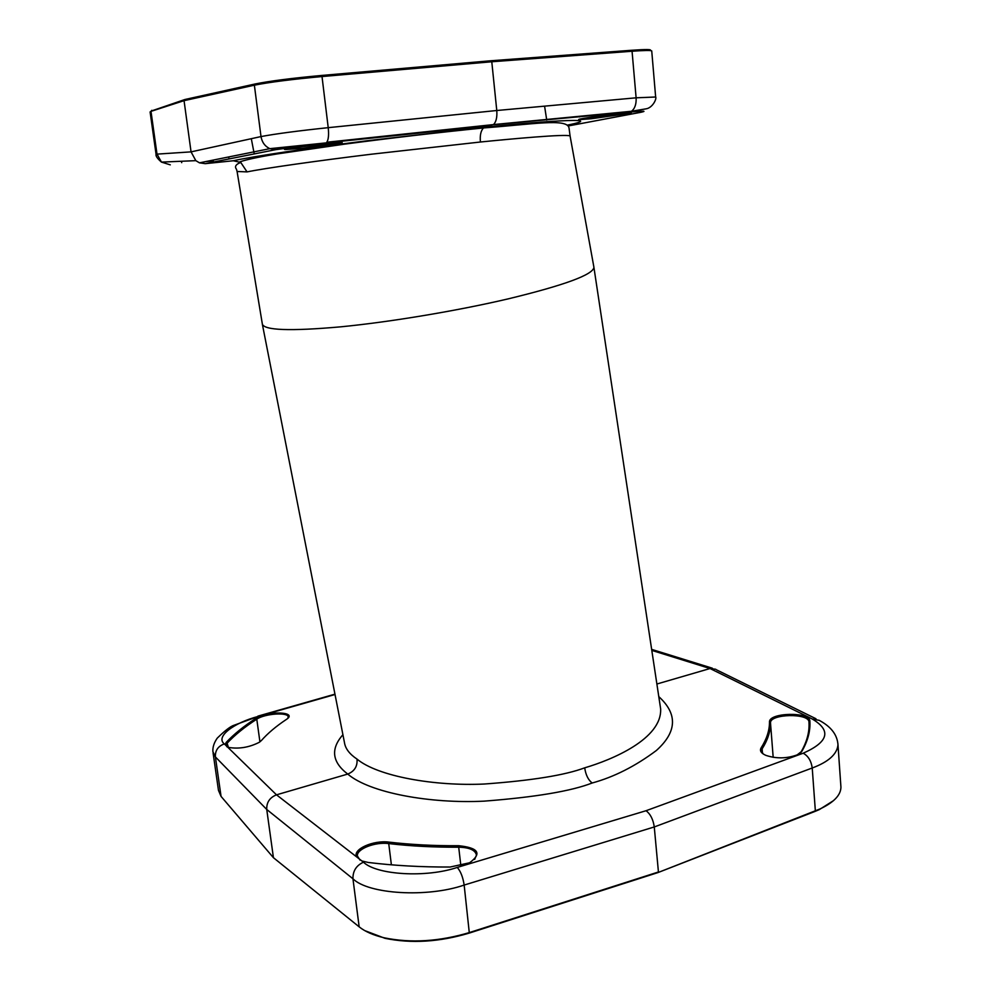 <?xml version="1.0" encoding="UTF-8"?>
<svg xmlns="http://www.w3.org/2000/svg" width="991" height="991" viewBox="0 0 991 991"><rect width="100%" height="100%" fill="white"/><g stroke="black" fill="none" stroke-linecap="round" stroke-linejoin="round"><path stroke-width="1.49" d="M567.608 125.077C613.404 115.823 527.101 122.574 485.033 127.22L366.918 140.772C310.022 147.932 251.863 156.553 233.343 160.753L240.776 162.462L247.056 171.901L237.072 171.48L236.527 169.337C234.371 166.612 235.784 164.32 240.776 162.462M156.045 154.187L150.099 111.946L150.991 111.364L156.999 154.088L161.459 162.103C157.358 158.597 155.562 155.959 156.045 154.187L191.052 151.871L195.834 160.653L199.464 162.834L205.248 163.664L233.343 160.753M568.314 125.944L641.276 112.218M591.429 118.722L579.685 119.614C572.996 119.676 600.521 115.538 619.536 113.655L631.304 113.147L591.429 118.722M303.048 148.229L285.718 149.53C278.508 149.53 303.296 145.751 324.478 143.633C337.981 142.308 343.79 142.047 341.907 142.84L303.048 148.229M485.033 127.22L483.534 127.95C532.799 124.271 566.852 118.102 569.007 127.827L570.085 135.99C566.877 133.76 510.439 138.963 480.412 142.01L371.154 154.237C318.545 160.641 264.585 168.259 247.056 171.901M262.293 323.908C263.804 330.375 289.991 331.341 340.842 326.819C390.404 321.976 457.024 310.864 508.222 298.861C564.449 285.222 593.014 274.73 593.919 267.384L593.857 266.926M205.509 161.62L213.3 160.839M262.404 324.478L344.459 742.569C345.339 748.577 349.513 754.089 357.008 759.094C377.831 776.411 434.492 786.346 484.265 784.03C531.672 780.574 565.143 775.173 584.702 767.827C611.93 759.862 662.112 738.877 660.638 708.862L660.427 707.463M342.911 734.715C330.399 748.961 332.01 762.079 347.742 774.07C354.53 771.283 357.615 766.291 357.008 759.094M837.915 743.671L837.977 744.885C837.073 754.213 828.488 761.918 812.224 768L654.271 826.952L464.16 885.062C427.443 897.809 368.318 894.254 352.945 878.769L266.74 809.461C266.48 802.388 269.738 797.52 276.501 794.832L225.118 744.662L226.171 742.432C234 734.108 243.935 726.081 255.975 718.339C267.297 710.547 298.737 711.612 286.337 719.466C276.08 726.279 267.756 733.315 261.339 740.587L259.308 742.284C249.212 747.437 238.918 749.146 228.413 747.412L227.112 743.213C234.892 734.901 244.789 726.886 256.78 719.169C264.832 713.532 288.666 711.934 288.17 717.063L287.786 718.314M225.118 744.662L224.35 743.907C215.146 736.895 233.579 722.811 258.416 716.369L335.02 694.505M656.884 684.013L710.039 668.529L812.149 718.946C831.61 730.478 828.625 741.9 803.193 753.21L646.045 810.725L457.247 867.422C426.39 877.952 376.679 875.041 363.474 862.195L356.673 856.918C352.164 849.386 373.396 839.897 389.116 842.139L388.732 843.576C375.168 841.706 356.5 848.965 357.367 855.964L360.055 860.126M356.673 856.918L276.501 794.832L347.742 774.07C369.829 793.011 430.664 803.85 484.215 801.137C535.214 797.198 571.2 791.152 592.172 783.001C613.999 777.031 635.417 766.192 656.414 750.46C677.014 731.903 677.807 713.954 658.78 696.611M833.518 800.629L819.247 809.647L814.751 811.53L657.937 872.588L469.325 933.064C439.509 941.995 411.401 943.754 385.004 938.316L364.738 930.611M840.826 785.628L840.938 787.188C840.777 795.203 833.765 802.475 819.904 809.003L657.937 872.588M646.045 810.725C650.43 814.02 653.168 819.421 654.271 826.952L658.433 871.981L469.66 932.481C439.447 941.537 410.968 943.308 384.223 937.808C373.471 935.269 365.109 931.627 359.163 926.845L273.429 857.686L221.067 796.417L218.478 790.397L213.077 752.912M258.416 716.369L233.901 725.301C230.507 726.341 224.957 730.615 217.252 738.134C214.031 742.755 212.582 747.264 212.892 751.649L215.394 756.926L266.74 809.461L273.429 857.686M715.787 669.272L710.039 668.529L651.793 650.393M226.964 746.855L226.109 745.343L227.112 743.213L226.171 742.432M389.116 842.139C411.042 844.679 434.269 845.868 458.808 845.719C478.554 847.8 482.159 853.486 469.585 862.789L450.1 867.026C421.163 867.125 393.848 865.601 368.181 862.455L361.888 860.968M761.1 747.908C766.712 739.038 769.512 730.429 769.499 722.067C768.545 712.467 810.13 711.513 809.87 721.2C810.514 730.838 807.876 740.822 801.967 751.153L797.185 754.869C786.743 758.648 776.3 758.821 765.857 755.365C761.076 753.234 759.49 750.744 761.1 747.908L762.129 748.886L761.546 751.289M769.499 722.067L770.503 722.922C769.598 713.768 809.201 712.851 808.99 722.105L809.065 724.52C809.152 733.39 806.488 742.544 801.075 751.996L800.319 752.999M763.194 753.965L761.509 750.868M773.178 757.322L770.503 722.922C770.54 731.321 767.752 739.967 762.129 748.886L762.463 753.222M460.865 865.8L458.709 847.206C434.07 847.342 410.745 846.141 388.732 843.576L391.383 864.821M458.808 845.719L458.709 847.206C469.511 847.466 475.42 850.117 476.448 855.146L474.639 859.457M151.239 111.042L184.908 99.509L255.269 83.95C269.936 81.002 292.023 78.165 321.53 75.465L491.14 60.736L631.317 50.293C646.268 49.228 652.487 49.315 649.985 50.553M151.809 110.311L150.991 111.364L184.053 100.661L191.052 151.871L261.005 136.572C275.907 133.773 298.316 130.812 328.219 127.666L496.776 110.509L491.784 61.764L632.06 51.247C644.41 50.355 650.976 50.244 651.731 50.925L651.744 51.061M184.908 99.509L184.053 100.661L254.377 85.189C269.341 82.203 291.887 79.317 322.013 76.555L328.219 127.666C328.962 134.776 328.492 139.632 326.807 142.233L493.518 124.581C496.181 121.905 497.271 117.211 496.776 110.509L636.111 97.812L655.646 97.007M493.369 124.705L629.384 112.119C644.497 110.732 647.879 110.881 639.554 112.565M321.53 75.465L322.013 76.555L491.784 61.764L491.14 60.736M626.659 112.999L583.91 118.313M337.77 142.493L289.186 148.216M205.248 163.664L275.783 149.641L325.841 142.915L491.858 125.423M239.723 161.892C247.316 159.155 265.935 155.736 277.505 153.878L344.868 144.104C392.77 137.799 438.988 132.41 483.534 127.95L483.534 127.95C480.858 130.601 479.817 135.296 480.412 142.01M803.193 753.21C808.222 755.984 811.233 760.915 812.224 768L815.358 810.911L814.751 811.53M457.247 867.422C460.654 871.275 462.958 877.146 464.16 885.062L469.325 933.064M363.474 862.195C356.302 865.465 352.796 870.99 352.945 878.769L359.163 926.845M224.35 743.907C218.082 746.149 215.084 750.484 215.394 756.926L221.067 796.417M255.975 718.339L256.78 719.169L259.927 741.863M809.87 721.2L808.99 722.105M801.967 751.153L801.087 752.293M592.172 783.001C588.233 779.979 585.743 774.925 584.702 767.827M819.247 720.358L812.149 718.946M631.317 50.293L632.06 51.247L636.111 97.812C636.42 104.154 634.872 108.638 631.465 111.277L629.384 112.119M255.269 83.95L254.377 85.189L261.005 136.572C262.008 142.295 264.944 146.321 269.812 148.662L325.841 142.915M199.464 162.846L269.812 148.662L275.783 149.641M195.846 160.653L161.459 162.103L170.291 164.853M570.085 135.99L593.906 267.186M237.109 171.641L262.293 323.71M837.99 744.885L840.938 787.188M819.247 809.647L819.904 809.003M385.004 938.316L384.223 937.808M651.644 649.365L712.38 668.219M257.883 716.146L334.958 694.158M593.919 267.384L660.638 708.862M716.53 669.842L815.989 718.76M819.247 720.37C831.115 726.688 837.358 734.864 837.977 744.885M546.735 120.109L544.579 106.148M254.241 153.927L251.305 138.69M493.518 124.581L631.465 111.277L646.206 108.812C652.809 107.722 656.983 98.443 655.633 96.845L651.731 50.925M228.884 158.027L228.748 156.937M181.7 162.66L181.514 161.26M579.673 116.926L579.624 116.281M285.718 149.53L286.263 148.799M285.619 147.981L285.519 147.213"/></g></svg>
